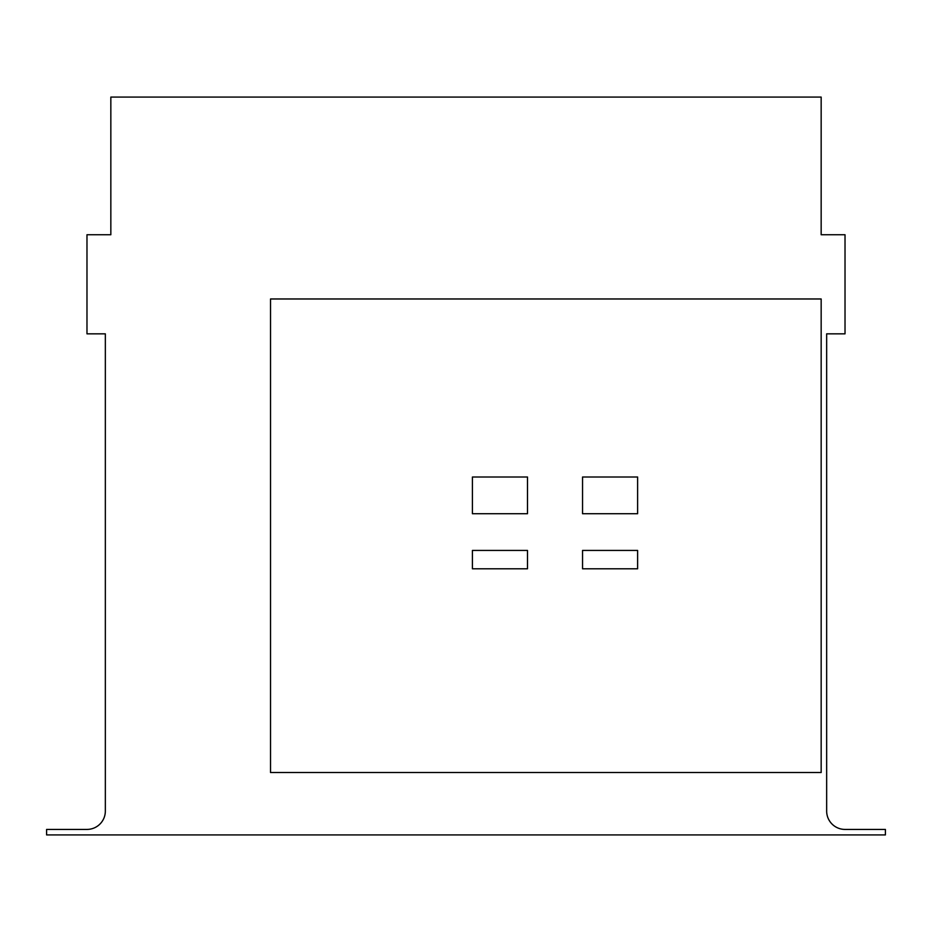 <?xml version="1.0" encoding="UTF-8"?>
<svg xmlns="http://www.w3.org/2000/svg" width="932" height="932" viewBox="0 0 932 932"><rect width="100%" height="100%" fill="white"/><g stroke="black" fill="none" stroke-linecap="round" stroke-linejoin="round"><path stroke-width="1.4" d="M110.838 234.736L86.979 234.736L86.979 333.842L105.339 333.842L105.339 811.061A18.349 18.349 0 0 1 86.979 829.422L46.6 829.422L46.6 834.921L885.4 834.921L885.4 829.422L845.021 829.422A18.349 18.349 0 0 1 826.661 811.061L826.661 333.842L845.021 333.842L845.021 234.736L821.162 234.736L821.162 97.079L110.838 97.079L110.838 234.736M821.162 298.974L270.525 298.974L270.525 772.523L821.162 772.523L821.162 298.974M472.419 568.788L472.419 550.428L527.489 550.428L527.489 568.788L472.419 568.788M582.547 568.788L582.547 550.428L637.616 550.428L637.616 568.788L582.547 568.788M472.419 513.718L472.419 477.009L527.489 477.009L527.489 513.718L472.419 513.718M582.547 513.718L582.547 477.009L637.616 477.009L637.616 513.718L582.547 513.718"/></g></svg>
